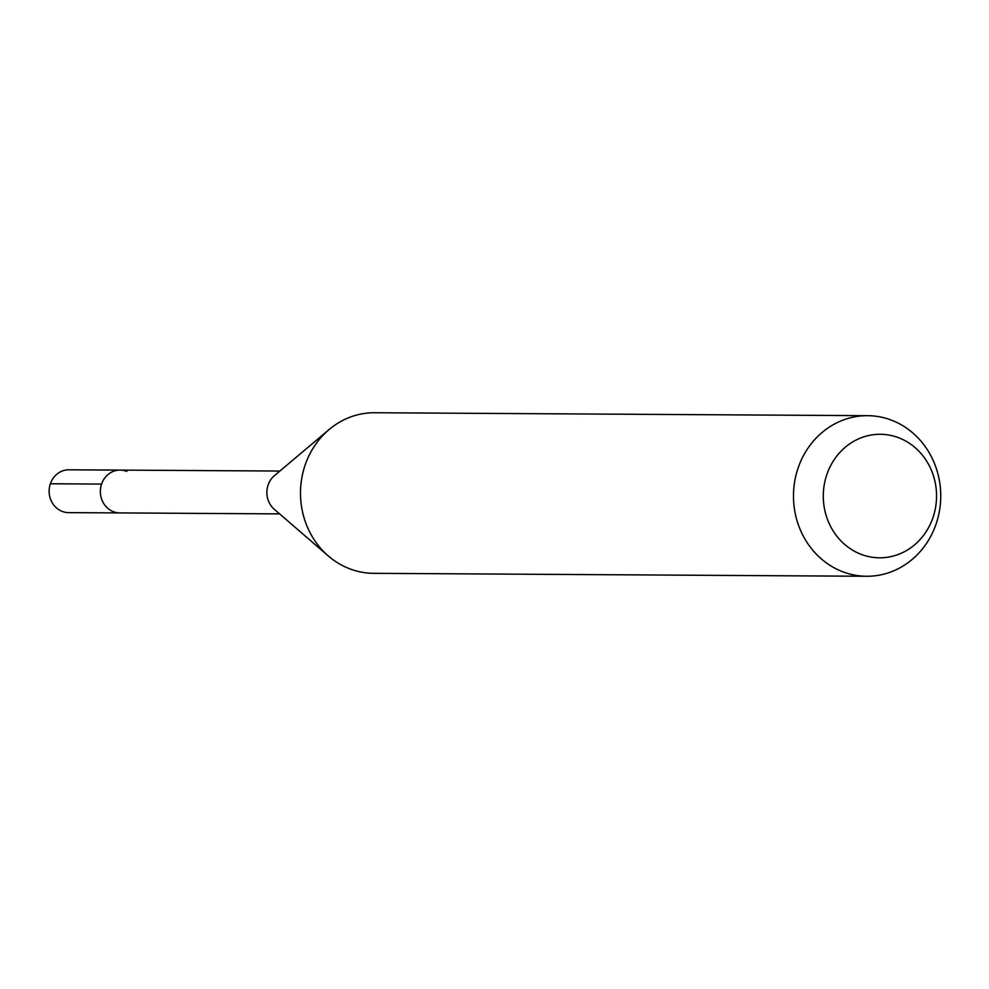 <?xml version="1.0" encoding="UTF-8"?>
<svg xmlns="http://www.w3.org/2000/svg" width="989" height="989" viewBox="0 0 989 989"><rect width="100%" height="100%" fill="white"/><g stroke="black" fill="none" stroke-linecap="round" stroke-linejoin="round"><path stroke-width="1.48" d="M279.85 471.048L68.896 469.8A21.412 19.632 90.3 0 0 49.45 487.379A21.412 19.632 90.3 0 0 61.936 511.288A21.412 19.632 90.3 0 0 68.637 512.623L119.867 512.92A21.412 19.632 -89.7 0 1 113.166 511.597A21.412 19.632 -89.7 0 1 100.68 487.676A21.412 19.632 -89.7 0 1 120.126 470.096A21.412 19.632 -89.7 0 1 126.839 471.432M120.126 470.096A21.412 19.632 90.3 0 0 100.68 487.676A21.412 19.632 90.3 0 0 113.166 511.597A21.412 19.632 90.3 0 0 119.867 512.92L279.603 513.884M328.373 556.003L274.299 509.298A21.412 19.632 -89.7 0 1 274.497 475.573L329.127 429.523A80.307 73.643 90.3 0 0 328.373 556.003A80.307 73.643 90.3 0 0 348.487 568.341A80.307 73.643 90.3 0 0 373.644 573.323L866.636 576.266A80.307 73.643 -89.7 0 1 841.478 571.271A80.307 73.643 -89.7 0 1 794.674 481.594A80.307 73.643 -89.7 0 1 867.588 415.677A80.307 73.643 -89.7 0 1 892.746 420.659A80.307 73.643 -89.7 0 1 939.55 510.349A80.307 73.643 -89.7 0 1 866.636 576.266M867.588 415.677L374.608 412.734A80.307 73.643 90.3 0 0 329.127 429.523M860.207 553.964A61.751 56.633 -89.7 0 1 826.829 474.609A61.751 56.633 -89.7 0 1 899.631 438.127A61.751 56.633 -89.7 0 1 933.01 517.482A61.751 56.633 -89.7 0 1 860.207 553.964M50.352 483.769L101.583 484.078"/></g></svg>
